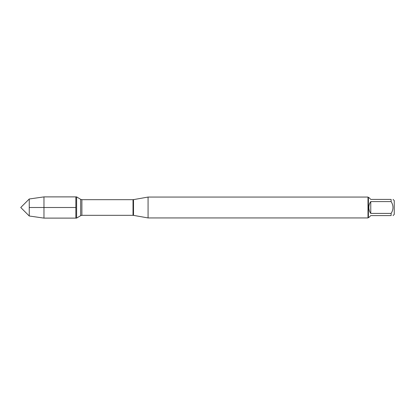 <?xml version="1.0" encoding="UTF-8"?>
<svg xmlns="http://www.w3.org/2000/svg" width="415" height="415" viewBox="0 0 415 415"><rect width="100%" height="100%" fill="white"/><g stroke="black" fill="none" stroke-linecap="round" stroke-linejoin="round"><path stroke-width="0.62" d="M76.614 218.108L76.614 196.892L75.857 196.892L75.857 218.108L75.857 196.892L43.964 196.892L43.964 218.108L76.614 218.108L80.681 215.665L80.681 199.335L76.614 196.892M393.052 199.407L394.25 200.611L394.25 214.389L393.052 215.593M391.117 199.407C393.612 199.407 393.612 199.407 391.117 199.407L391.117 201.586C393.612 205.529 393.612 209.471 391.117 213.414L391.117 215.593C393.612 215.593 393.612 215.593 391.117 215.593L370.761 215.593L368.831 217.522L368.411 217.522L368.411 197.478L368.831 197.478L370.761 199.407L391.117 199.407M391.117 201.586L370.761 201.586C369.495 203.355 368.852 205.326 368.831 207.5C368.852 209.674 369.495 211.645 370.761 213.414L391.117 213.414M148.072 207.5L148.072 217.937L367.996 217.937L367.996 197.063L148.072 197.063L148.072 207.5M370.761 213.414L370.761 201.586M29.258 216.007L20.75 207.5L29.258 198.993L29.258 216.007L43.964 218.108M75.857 207.5L29.258 207.5L75.857 207.5M133.516 215.375L133.018 215.328L133.018 199.672L133.516 199.625L133.516 215.375L148.072 217.937M133.018 199.672L81.89 199.672L81.89 215.328L80.681 215.665M133.516 199.625L148.072 197.063M133.018 215.328L81.89 215.328M81.89 199.672L80.681 199.335M368.411 197.478L367.996 197.063M368.411 217.522L367.996 217.937M29.258 198.993L43.964 196.892"/></g></svg>
